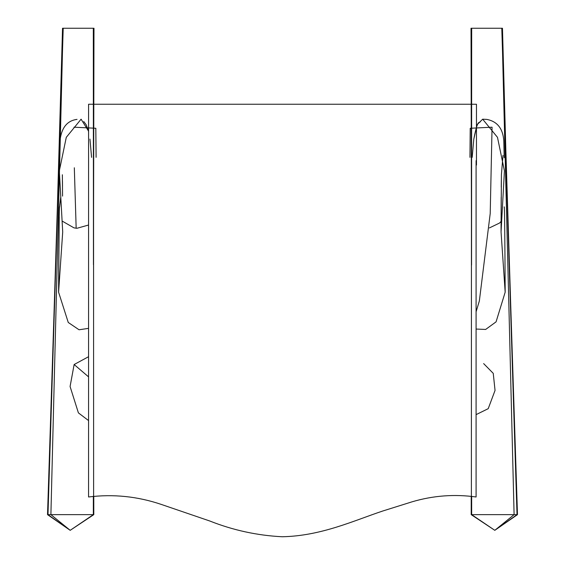 <?xml version="1.0" encoding="UTF-8"?>
<svg xmlns="http://www.w3.org/2000/svg" width="565" height="565" viewBox="0 0 565 565"><rect width="100%" height="100%" fill="white"/><g stroke="black" fill="none" stroke-linecap="round" stroke-linejoin="round"><path stroke-width="0.85" d="M471.394 496.289L471.203 514.644L471.224 496.268L471.203 514.644L517.476 514.644L494.806 530.323L514.101 514.644L501.939 28.25L471.012 28.25L502.469 28.25L471.012 28.25L502.469 28.25L501.791 28.25L502.455 28.25L501.939 28.25L514.101 514.644M93.606 496.254L93.797 514.644L93.776 496.232L93.797 514.644L47.524 514.644L70.194 530.323L50.899 514.644L63.061 28.25L93.988 28.25L62.531 28.25L93.988 28.25L62.531 28.25L63.209 28.25L62.546 28.25L63.061 28.25L50.899 514.644M476.09 329.056L485.66 329.444L496.07 321.852L505.174 292.19L501.056 231.996L504.432 170.884L497.483 137.337L482.672 119.194L477.107 124.681L473.802 139.16L472.185 157.36M88.557 328.364L79.051 329.769L68.259 322.481L58.59 292.197L62.708 231.975L59.332 170.877L66.289 137.33L81.092 119.194L88.571 131.165M89.948 139.089L91.579 157.367M471.655 496.317L471.662 514.644L472.093 514.644M471.471 28.25L471.38 514.644L517.476 514.644L494.806 530.323L471.203 514.644L494.806 530.323L517.017 514.644L494.806 530.323L471.662 514.644M93.529 28.25L93.621 514.644L47.524 514.644L58.449 175.913L62.531 28.25L58.449 175.913L47.524 514.644M88.571 104.25L88.571 165.051L88.571 104.25L476.472 104.25L476.472 165.051L476.472 104.25M469.946 157.345L470.221 128.269L492.023 127.196M476.09 311.767L479.346 301.004L490.215 213.499L492.059 127.196L476.472 127.958M96.099 157.331L95.824 128.269L73.98 127.196M88.571 127.909L74.502 127.217M74.001 127.196L74.637 127.224M88.557 496.981C113.332 493.888 137.62 496.388 161.413 504.467L209.77 521.001C233.14 530.253 257.301 535.507 282.253 536.75C321.238 535.966 353.754 520.648 382.837 510.986L411.899 501.868C432.995 495.604 454.394 493.972 476.09 496.981C454.394 493.972 432.995 495.604 411.899 501.868L382.837 510.986C353.754 520.648 321.238 535.966 282.253 536.75C257.301 535.507 233.14 530.253 209.77 521.001L161.413 504.467C137.62 496.388 113.332 493.888 88.557 496.981L88.571 157.388M476.09 496.981L476.09 160.651M88.557 356.713L74.135 364.524L88.557 376.862M93.797 514.644L70.194 530.323L93.797 514.644M471.38 514.644L494.806 530.323L517.314 514.644L502.01 28.25L517.314 514.644M93.345 496.289L93.338 514.644L70.194 530.323L93.621 514.644M47.983 514.644L63.209 28.25L47.983 514.644L70.194 530.323L47.686 514.644L62.99 28.25L47.686 514.644M505.174 292.19C504.877 232.236 504.538 203.873 504.171 207.094C504.538 203.866 504.877 232.236 505.174 292.19M502.998 155.361L501.409 174.712L501.056 231.996L501.19 197.121M501.254 187.177L501.325 180.284M482.672 119.194L486.726 119.392C497.249 121.383 502.935 128.523 503.789 140.812L504.206 157.755M480.603 121.136C479.388 124.646 478.138 116.51 473.802 139.16C478.138 116.51 479.388 124.646 480.603 121.136L480.596 121.143M501.091 221.36L499.601 223.013L489.382 227.935M60.752 197.093L59.593 207.087C59.226 203.873 58.887 232.243 58.59 292.197L59.24 216.932M62.355 174.755L62.567 196.104M62.503 186.394L62.454 181.167M77.031 119.392L77.038 119.392C67.143 120.628 61.458 127.761 59.975 140.791L59.332 170.877L59.869 143.644M88.571 131.525L86.205 124.809L83.761 121.546M88.557 225.032L76.925 228.288M76.55 228.26L73.98 227.857L62.666 221.36M88.557 420.572L78.401 412.881L70.081 386.509L74.135 364.524M476.09 414.632L488.216 408.672L495.046 390.422L493.245 373.352L483.64 363.599M502.469 28.25L506.551 175.729L517.476 514.644L506.551 175.729L502.455 28.25M501.791 28.25L517.017 514.644L501.798 28.25M56.034 253.078L62.546 28.25L56.034 253.078M471.012 28.25L471.521 157.353M471.69 28.25L471.563 157.353M471.683 28.25L471.542 265.034L471.026 28.25M93.988 28.25L93.479 157.353M93.31 28.25L93.437 157.353M93.317 28.25L93.458 264.667L93.974 28.25M74.319 167.77L76.162 228.218"/></g></svg>
